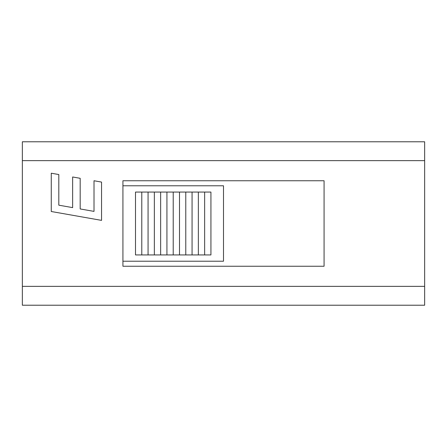 <?xml version="1.0" encoding="UTF-8"?>
<svg xmlns="http://www.w3.org/2000/svg" width="447" height="447" viewBox="0 0 447 447"><rect width="100%" height="100%" fill="white"/><g stroke="black" fill="none" stroke-linecap="round" stroke-linejoin="round"><path stroke-width="0.67" d="M122.925 261.216L122.925 185.784L223.5 185.784L223.5 261.216L122.925 261.216L122.925 266.244L324.075 266.244L324.075 180.756L122.925 180.756L122.925 185.784M148.069 192.07L154.355 192.07L154.355 254.93L148.069 254.93L148.069 192.07L141.783 192.07L141.783 254.93L135.497 254.93L135.497 192.07L141.783 192.07M148.069 254.93L141.783 254.93M160.641 192.07L166.927 192.07L166.927 254.93L160.641 254.93L160.641 192.07L154.355 192.07M160.641 254.93L154.355 254.93M173.212 192.07L179.498 192.07L179.498 254.93L173.212 254.93L173.212 192.07L166.927 192.07M173.212 254.93L166.927 254.93M185.784 192.07L192.07 192.07L192.07 254.93L185.784 254.93L185.784 192.07L179.498 192.07M185.784 254.93L179.498 254.93M198.356 192.07L204.642 192.07L204.642 254.93L198.356 254.93L198.356 192.07L192.07 192.07M198.356 254.93L192.07 254.93M204.642 192.07L210.928 192.07L210.928 254.93L204.642 254.93M22.35 286.359L22.35 305.217L424.65 305.217L424.65 286.359L22.35 286.359L22.35 160.641L424.65 160.641L424.65 141.783L22.35 141.783L22.35 160.641M101.553 182.08L101.553 220.377L51.265 211.509L51.265 173.212L58.808 174.542L58.808 205.179L72.638 207.62L72.638 176.978L80.181 178.308L80.181 208.95L94.01 211.386L94.01 180.75L101.553 182.08M308.989 305.217L273.787 305.217M163.155 305.217L138.011 305.217M399.506 305.217L424.65 305.217M22.35 305.217L47.494 305.217M389.449 305.217L371.848 305.217M424.65 141.783L399.506 141.783M424.65 160.641L424.65 286.359"/></g></svg>
